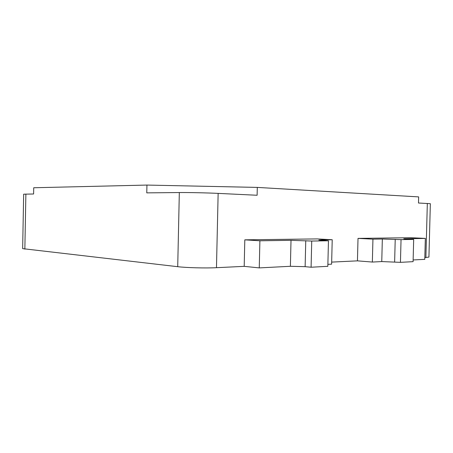 <?xml version="1.0" encoding="UTF-8"?>
<svg xmlns="http://www.w3.org/2000/svg" width="453" height="453" viewBox="0 0 453 453"><rect width="100%" height="100%" fill="white"/><g stroke="black" fill="none" stroke-linecap="round" stroke-linejoin="round"><path stroke-width="0.68" d="M146.936 185.067L146.772 192.87L179.326 192.548C188.255 192.44 207.378 192.853 218.142 193.386L257.117 195.26L257.298 187.406L146.936 185.067L33.726 187.757L33.607 193.992L23.664 194.184L22.65 248.64L177.718 266.692C186.608 267.763 205.702 268.255 216.472 267.695L244.195 266.347L259.263 267.899L290.39 266.29L305.129 266.67L311.092 267.23L327.83 266.319L328.459 240.781L318.844 240.067L321.183 239.903L332.219 239.745L331.613 264.161L327.876 264.354M332.219 239.745L317.145 238.912L244.807 239.841L259.897 240.786L259.263 267.899M259.897 240.786L291.013 240.339L311.732 241.041L311.092 267.23M311.732 241.041L328.459 240.781M425.333 238.408L410.752 237.712L358.017 238.391L372.938 239.161L382.338 239.025L401.041 239.626L400.446 262.349L413.091 261.658L413.674 239.427L403.776 238.793L425.333 238.408L424.772 259.354L413.136 259.954M331.664 262.106L357.445 260.854L372.355 262.055L381.76 261.574L400.446 262.349M401.041 239.626L413.674 239.427M372.938 239.161L372.355 262.055M257.298 187.406L418.651 196.896L418.487 203.012L430.35 203.686L428.923 257.089L424.823 257.587M244.807 239.841L244.195 266.347M358.017 238.391L357.445 260.854M291.013 240.339L290.39 266.29M305.758 240.696L305.129 266.67M321.183 239.903L321.171 240.356M382.338 239.025L381.76 261.574M395.22 239.331L394.631 261.896M405.242 238.697L405.231 238.98M25.878 194.071L24.853 249.156M218.142 193.386L216.472 267.695M427.326 203.437L425.888 257.536M179.326 192.548L177.718 266.692"/></g></svg>
